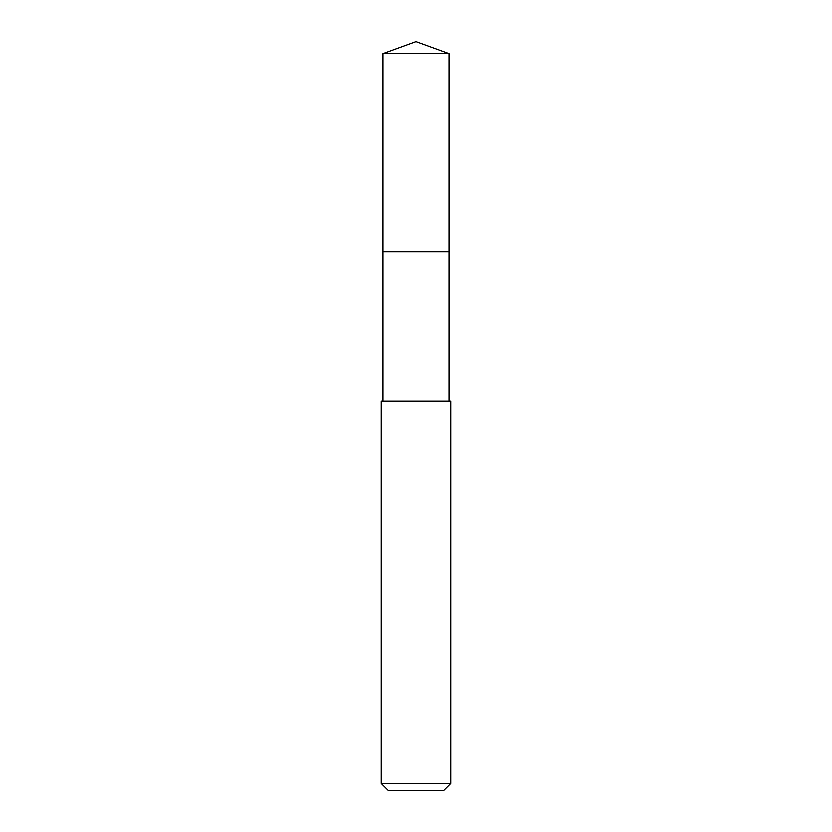 <?xml version="1.0" encoding="UTF-8"?>
<svg xmlns="http://www.w3.org/2000/svg" width="832" height="832" viewBox="0 0 832 832"><rect width="100%" height="100%" fill="white"/><g stroke="black" fill="none" stroke-linecap="round" stroke-linejoin="round"><path stroke-width="1.25" d="M449.02 401.159L449.02 53.612L382.98 53.612L382.98 251.711L449.02 251.711L382.98 251.711L382.98 53.612L416 41.6L382.98 53.612M416 401.159L381.243 401.159L381.243 783.453L450.757 783.453L450.757 401.159L416 401.159M381.243 783.453L388.201 790.4L443.799 790.4L450.757 783.453M416 41.6L449.02 53.612M382.98 401.159L382.98 251.711"/></g></svg>
